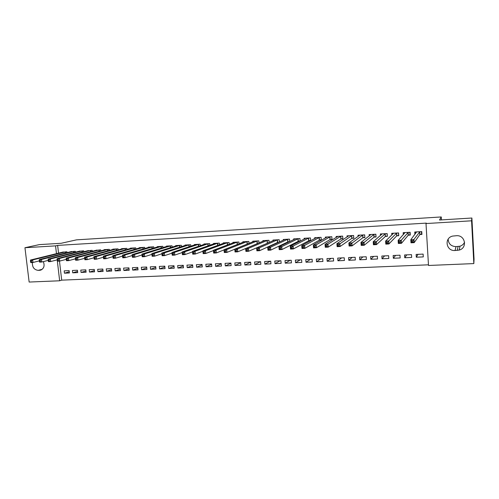 <?xml version="1.0" encoding="UTF-8"?>
<svg xmlns="http://www.w3.org/2000/svg" width="499" height="499" viewBox="0 0 499 499"><rect width="100%" height="100%" fill="white"/><g stroke="black" fill="none" stroke-linecap="round" stroke-linejoin="round"><path stroke-width="0.75" d="M59.475 261.096L61.701 280.145L428.466 264.813M61.701 280.145L59.655 280.781L29.142 282.047L24.95 247.722L55.557 245.876L56.474 253.667M24.95 247.722L39.359 244.616L61.202 243.275L76.515 239.851L441.259 216.953L439.513 220.015L471.886 218.026L474.05 259.168L473.832 263.591L428.504 265.474L426.003 223.552L471.574 220.801L473.832 263.591M441.428 219.903L441.259 216.953M77.707 272.604L77.439 270.24L72.442 270.477L72.711 272.828L77.707 272.604M75.374 252.207L75.268 251.284L70.297 251.839M94.554 271.836L94.286 269.454L89.202 269.691L89.471 272.067L94.554 271.836M92.259 251.303L92.153 250.323L87.088 250.903M111.701 271.057L111.439 268.655L106.262 268.892L106.524 271.294L111.701 271.057M109.449 250.392L109.337 249.35L104.148 249.643L104.185 249.955M129.166 270.265L128.904 267.838L123.633 268.082L123.889 270.502L129.166 270.265M126.952 249.475L126.833 248.359L121.55 248.658L121.588 248.989M146.943 269.46L146.687 267.009L141.323 267.258L141.573 269.703L146.943 269.46M144.779 248.546L144.654 247.348L139.271 247.654L139.308 248.003M165.05 268.637L164.801 266.16L159.331 266.416L159.586 268.88L165.05 268.637M162.936 247.604L162.805 246.313L157.322 246.625L157.36 247.005M183.495 267.795L183.252 265.3L177.681 265.562L177.925 268.05L183.495 267.795M181.43 246.662L181.293 245.265L175.71 245.583L175.748 245.995M202.288 266.94L202.051 264.42L196.375 264.688L196.612 267.202L202.288 266.94M200.274 245.72L200.13 244.198L194.442 244.516L194.485 244.965M221.437 266.073L221.207 263.528L215.418 263.796L215.655 266.335L221.437 266.073M219.479 244.772L219.329 243.107L213.528 243.437L213.572 243.924M240.955 265.187L240.724 262.617L234.829 262.892L235.06 265.456L240.955 265.187M239.058 243.836L238.896 241.996L232.983 242.333L233.033 242.863M260.846 264.283L260.628 261.688L254.615 261.969L254.839 264.557L260.846 264.283M259.012 242.913L258.838 240.861L252.812 241.204L252.868 241.797M281.13 263.36L280.912 260.74L274.787 261.027L275.005 263.64L281.13 263.36M279.365 242.015L279.178 239.707L273.034 240.056L273.09 240.718M278.542 242.389L277.737 242.439M301.814 262.418L301.602 259.773L295.352 260.066L295.564 262.705L301.814 262.418M300.124 241.16L299.918 238.528L293.655 238.884L293.711 239.639M300.049 241.198L298.433 241.285M322.909 261.464L322.703 258.788L316.329 259.087L316.534 261.75L322.909 261.464M319.547 240.119L321.275 240.019L321.075 237.331L314.682 237.692L314.75 238.553M344.429 260.484L344.235 257.783L337.729 258.089L337.929 260.777L344.429 260.484M341.091 238.921L342.85 238.821L342.657 236.102L336.133 236.476L336.207 237.48M366.385 259.486L366.197 256.76L359.561 257.066L359.754 259.786L366.385 259.486M363.072 237.699L364.869 237.599L364.682 234.854L358.026 235.229L358.107 236.445M388.796 258.47L388.615 255.713L381.841 256.031L382.028 258.775L388.796 258.47M385.502 236.457L387.343 236.351L387.155 233.576L380.363 233.962L380.469 235.472M411.669 257.428L411.494 254.646L404.583 254.964L404.758 257.746L411.669 257.428M408.407 235.185L410.278 235.079L410.103 232.272L403.167 232.671L403.298 234.661M426.003 223.552L426.314 223.115L57.641 245.402L58.545 253.155M420.033 234.536L421.929 234.43L421.755 231.611L414.75 232.01L414.894 234.374M423.289 256.904L423.115 254.103L416.129 254.428L416.303 257.216L423.289 256.904M396.892 235.821L398.751 235.721L398.57 232.927L391.709 233.32L391.821 235.041M400.173 257.952L399.998 255.182L393.156 255.5L393.331 258.264L400.173 257.952M374.231 237.081L376.046 236.981L375.859 234.218L369.135 234.599L369.229 235.946M377.537 258.981L377.35 256.237L370.645 256.548L370.832 259.287L377.537 258.981M352.026 238.31L353.803 238.216L353.61 235.484L347.023 235.859L347.104 236.956M355.35 259.985L355.157 257.272L348.589 257.584L348.782 260.285L355.35 259.985M330.269 239.52L332.01 239.426L331.81 236.719L325.354 237.087L325.423 238.017M333.613 260.977L333.413 258.289L326.976 258.588L327.176 261.27L333.613 260.977M308.937 240.705L310.652 240.612L310.44 237.936L304.116 238.291L304.178 239.096M312.312 261.944L312.1 259.287L305.793 259.58L305.999 262.231L312.312 261.944M289.694 241.578L289.495 239.121L283.295 239.476L283.351 240.175M289.239 241.797L288.035 241.865M291.422 262.892L291.21 260.26L285.023 260.547L285.235 263.173L291.422 262.892M269.142 242.458L268.961 240.287L262.873 240.637L262.929 241.26M267.957 242.982L267.533 243.001M270.938 263.821L270.72 261.214L264.651 261.501L264.875 264.102L270.938 263.821M248.989 243.369L248.82 241.429L242.851 241.772L242.901 242.333M250.854 264.738L250.629 262.156L244.672 262.43L244.903 265.006L250.854 264.738M229.222 244.304L229.066 242.551L223.209 242.888L223.259 243.393M231.149 265.63L230.918 263.073L225.08 263.347L225.311 265.898L231.149 265.63M209.829 245.246L209.686 243.655L203.941 243.98L203.985 244.441M211.819 266.51L211.582 263.977L205.85 264.245L206.087 266.772L211.819 266.51M190.805 246.194L190.668 244.735L185.029 245.053L185.073 245.477M192.851 267.37L192.608 264.863L186.982 265.125L187.225 267.626L192.851 267.37M172.136 247.136L172.005 245.795L166.473 246.107L166.516 246.5M174.232 268.219L173.983 265.736L168.462 265.992L168.712 268.468L174.232 268.219M153.817 248.078L153.686 246.83L148.259 247.142L148.297 247.504M155.956 269.048L155.707 266.585L150.286 266.84L150.536 269.292L155.956 269.048M135.828 249.007L135.703 247.853L130.37 248.159L130.407 248.496M138.011 269.865L137.755 267.427L132.435 267.676L132.697 270.102L138.011 269.865M118.163 249.937L118.045 248.858L112.811 249.151L112.843 249.469M120.396 270.664L120.134 268.25L114.907 268.493L115.169 270.901L120.396 270.664M100.817 250.854L100.704 249.843L95.596 250.429M103.093 271.45L102.825 269.055L97.692 269.298L97.96 271.681L103.093 271.45M83.782 251.758L83.67 250.81L78.655 251.377M86.096 272.223L85.828 269.847L80.782 270.084L81.05 272.448L86.096 272.223M67.047 252.65L66.941 251.758L62.007 252.307M69.392 272.978L69.124 270.626L64.171 270.863L64.44 273.202L69.392 272.978M43.357 261.619C44.941 266.023 43.868 268.899 40.151 270.246L38.192 270.364C34.082 269.784 32.154 267.165 32.41 262.505M34.861 258.969L37.188 258.401M79.983 251.016L48.166 259.1L50.405 258.981L50.705 261.551L57.204 259.86L59.655 280.781M471.886 218.026L471.574 220.801M57.641 245.402L55.557 245.876M456.423 235.721C465.18 234.854 467.713 247.909 459.223 250.074L455.057 250.517C446.15 251.321 443.892 237.961 452.637 236.083L456.423 235.721M464.581 242.258C463.646 244.192 462.124 245.502 460.009 246.194L455.999 246.631C451.065 246.319 448.458 243.83 448.183 239.152M417.994 254.34L416.303 257.216M406.747 254.864L404.758 257.746M395.62 255.388L393.331 258.264M384.598 255.9L382.028 258.775M373.682 256.411L370.832 259.287M362.879 256.916L359.754 259.786M352.182 257.415L348.782 260.285M341.59 257.908L337.929 260.777M331.099 258.395L327.176 261.27M320.714 258.881L316.534 261.75M310.422 259.361L305.999 262.231M300.236 259.842L295.564 262.705M290.144 260.31L285.235 263.173M280.145 260.777L275.005 263.64M270.24 261.239L264.875 264.102M260.434 261.694L254.839 264.557M250.629 262.193L244.903 265.006M240.736 262.767L235.06 265.456M230.943 263.322L225.311 265.898M221.238 263.871L215.655 266.335M211.62 264.401L206.087 266.772M202.095 264.925L196.612 267.202M192.664 265.437L187.225 267.626M183.314 265.936L177.925 268.05M174.051 266.429L168.712 268.468M164.876 266.915L159.586 268.88M155.788 267.389L150.536 269.292M146.775 267.857L141.573 269.703M137.849 268.319L132.697 270.102M129.004 268.768L123.889 270.502M120.24 269.217L115.169 270.901M111.551 269.66L106.524 271.294M102.937 270.09L97.96 271.681M94.405 270.52L89.471 272.067M85.947 270.945L81.05 272.448M77.563 271.362L72.711 272.828M69.255 271.774L64.44 273.202M421.88 233.682L421.58 234.125L421.424 231.63M415.698 233.326L415.611 231.96M421.58 234.125L419.834 234.611L414.182 242.645L410.995 242.813L410.802 239.732L416.634 231.904M411.675 240.799L410.802 239.732L413.995 239.564L414.182 242.645L413.029 241.965L412.954 240.73L411.675 240.799L411.756 242.034L413.029 241.965M419.865 231.723L412.954 240.73M410.995 242.813L411.756 242.034M410.24 234.449L409.978 234.767L409.829 232.291M404.14 233.719L404.071 232.615M409.978 234.767L408.201 235.254L401.483 243.306L398.333 243.475L398.133 240.412L405.038 232.565M398.969 241.472L398.133 240.412L401.29 240.244L401.483 243.306L400.317 242.633L400.235 241.404L398.969 241.472L399.05 242.695L400.317 242.633M408.232 232.384L400.235 241.404M398.333 243.475L399.05 242.695M398.713 235.179L398.345 232.939M392.707 234.174L392.651 233.264M398.501 235.409L396.68 235.896L388.927 243.961L385.808 244.123L385.608 241.079L393.555 233.214M386.413 242.134L385.608 241.079L388.727 240.917L388.927 243.961L387.742 243.287L387.661 242.065L386.413 242.134L386.494 243.356L387.742 243.287M396.717 233.033L387.661 242.065M385.808 244.123L386.494 243.356M387.311 235.884L386.981 233.588M381.392 234.673L381.342 233.906M387.143 236.039L385.284 236.526L376.514 244.61L373.427 244.766L373.221 241.741L382.197 233.856M373.994 242.788L373.221 241.741L376.308 241.578L376.514 244.61L375.31 243.942L375.229 242.726L373.994 242.788L374.075 244.005L375.31 243.942M385.322 233.682L375.229 242.726M373.427 244.766L374.075 244.005M376.021 236.563L375.735 234.224M370.196 235.191L370.152 234.542M375.897 236.663L374.007 237.156L364.233 245.246L361.189 245.402L360.977 242.395L370.95 234.499M361.713 243.443L360.977 242.395L364.027 242.233L364.233 245.246L363.023 244.585L362.935 243.375L361.713 243.443L361.8 244.647L363.023 244.585M374.044 234.324L362.935 243.375M361.189 245.402L361.8 244.647M364.844 237.225L364.601 234.861M359.112 235.728L359.074 235.172M364.769 237.287L362.842 237.774L352.094 245.876L349.082 246.032L348.87 243.044L359.816 235.129M349.574 244.086L348.87 243.044L351.882 242.882L352.094 245.876L350.866 245.221L350.778 244.017L349.574 244.086L349.656 245.283L350.866 245.221M362.879 234.954L350.778 244.017M349.082 246.032L349.656 245.283M353.785 237.873L353.579 235.484M348.146 236.27L348.109 235.796M353.754 237.898L351.789 238.385L340.093 246.5L337.112 246.656L336.894 243.68L348.795 235.753M337.567 244.716L336.894 243.68L339.875 243.524L340.093 246.5L338.846 245.851L338.759 244.653L337.567 244.716L337.655 245.913L338.846 245.851M351.832 235.584L338.759 244.653M337.112 246.656L337.655 245.913M337.287 236.825L337.255 236.414M342.832 238.51L340.848 238.996L328.217 247.117L325.267 247.273L325.049 244.317L337.892 236.376M325.691 245.346L325.049 244.317L327.993 244.154L328.217 247.117L326.964 246.469L326.87 245.283L325.691 245.346L325.778 246.531L326.964 246.469M340.892 236.202L327.993 244.154L326.87 245.283M325.267 247.273L325.778 246.531M326.539 237.381L326.508 237.019M331.991 239.121L330.014 239.595L316.478 247.729L313.559 247.884L313.335 244.94L327.094 236.988M313.946 245.97L313.335 244.94L316.247 244.784L316.478 247.729L315.206 247.086L315.112 245.907L313.946 245.97L314.039 247.148L315.206 247.086M330.064 236.819L316.247 244.784L315.112 245.907M313.559 247.884L314.039 247.148M315.892 237.936L315.867 237.624M321.256 239.726L319.291 240.187L304.858 248.334L301.976 248.483L301.745 245.558L316.403 237.593M302.332 246.581L301.745 245.558L304.627 245.408L304.858 248.334L303.579 247.697L303.486 246.518L302.332 246.581L302.419 247.754L303.579 247.697M319.348 237.43L304.627 245.408L303.486 246.518M301.976 248.483L302.419 247.754M310.627 240.325L308.681 240.78L293.375 248.932L290.518 249.082L290.281 246.169L305.818 238.198M290.836 247.192L290.281 246.169L293.138 246.019L293.375 248.932L292.077 248.296L291.984 247.13L290.836 247.192L290.936 248.359L292.077 248.296M308.731 238.029L293.138 246.019L291.984 247.13M290.518 249.082L290.936 248.359M300.105 240.917L298.165 241.36L282.01 249.525L279.184 249.668L278.947 246.774L295.339 238.79M279.471 247.791L278.947 246.774L281.767 246.625L282.01 249.525L280.7 248.895L280.606 247.735L279.471 247.791L279.571 248.951L280.7 248.895M298.221 238.628L281.767 246.625L280.606 247.735M279.184 249.668L279.571 248.951M289.688 241.504L287.761 241.94L270.764 250.105L267.975 250.255L267.732 247.373L284.96 239.377M268.231 248.39L267.732 247.373L270.52 247.23L270.764 250.105L269.448 249.481L269.348 248.327L268.231 248.39L268.325 249.537L269.448 249.481M287.817 239.214L270.52 247.23L269.348 248.327M267.975 250.255L268.325 249.537M279.084 242.146L277.456 242.508L259.642 250.685L256.879 250.829L256.629 247.966L274.687 239.963M257.104 248.976L256.629 247.966L259.393 247.822L259.642 250.685L258.307 250.061L258.214 248.914L257.104 248.976L257.203 250.124L258.307 250.061M277.519 239.801L259.393 247.822L258.214 248.914M256.879 250.829L257.203 250.124M268.256 242.851L248.639 251.259L245.901 251.402L245.651 248.552L264.514 240.543M246.101 249.556L245.651 248.552L248.39 248.408L248.639 251.259L247.292 250.641L247.192 249.5L246.101 249.556L246.2 250.698L247.292 250.641M267.314 240.381L248.39 248.408L247.192 249.5M245.901 251.402L246.2 250.698M257.509 243.549L237.749 251.827L235.041 251.964L234.792 249.132L254.434 241.111M235.21 250.136L234.792 249.132L237.493 248.989L237.749 251.827L236.395 251.209L236.295 250.074L235.21 250.136L235.31 251.271L236.395 251.209M257.21 240.955L237.493 248.989L236.295 250.074M235.041 251.964L235.31 251.271M234.798 249.207L226.97 252.388L224.294 252.525L224.039 249.712L244.46 241.678M224.431 250.704L224.039 249.712L226.714 249.569L226.97 252.388L225.61 251.777L225.504 250.648L224.431 250.704L224.538 251.833L225.61 251.777M247.205 241.522L226.714 249.569L225.504 250.648M224.294 252.525L224.538 251.833M224.057 249.905L216.31 252.937L213.666 253.08L213.404 250.28L234.574 242.24M213.772 251.265L213.404 250.28L216.055 250.136L216.31 252.937L214.938 252.332L214.832 251.209L213.772 251.265L213.878 252.388L214.938 252.332M237.293 242.084L216.055 250.136L214.832 251.209M213.666 253.08L213.878 252.388M213.429 250.585L205.763 253.486L203.137 253.623L202.875 250.841L224.787 242.795M203.218 251.827L202.875 250.841L205.494 250.698L205.763 253.486L204.378 252.887L204.272 251.77L203.218 251.827L203.324 252.943L204.378 252.887M227.482 242.645L205.494 250.698L204.272 251.77M203.137 253.623L203.324 252.943M215.094 243.362L192.458 251.396L195.053 251.259L195.315 254.035L192.726 254.166L192.458 251.396L192.882 253.492L193.924 253.436L193.818 252.326L192.776 252.375M217.757 243.194L195.053 251.259L193.818 252.326M202.912 251.247L195.315 254.035L193.924 253.436M192.726 254.166L192.882 253.492M192.508 251.895L184.986 254.571L182.416 254.702L182.147 251.945L205.488 243.892M182.441 252.924L182.147 251.945L184.717 251.808L184.986 254.571L183.582 253.979L183.47 252.868L182.441 252.924L182.553 254.028L183.582 253.979M208.133 243.743L184.717 251.808L183.47 252.868M182.416 254.702L182.553 254.028M182.204 252.525L174.756 255.101L172.211 255.232L171.943 252.494L195.976 244.429M172.211 253.467L171.943 252.494L174.482 252.357L174.756 255.101L173.34 254.515L173.234 253.411L172.211 253.467L172.323 254.565L173.34 254.515M198.59 244.285L174.482 252.357L173.234 253.411M172.211 255.232L172.323 254.565M172.005 253.149L164.626 255.625L162.113 255.756L161.838 253.03L186.551 244.965M162.088 254.003L161.838 253.03L164.352 252.899L164.626 255.625L163.21 255.045L163.098 253.947L162.088 254.003L162.2 255.095L163.21 255.045M189.146 244.822L164.352 252.899L163.098 253.947M162.113 255.756L162.2 255.095M177.207 245.514L151.839 253.567L154.328 253.43L154.609 256.149L152.12 256.28L151.839 253.567L152.176 255.619L153.174 255.569L153.062 254.478L152.07 254.534M179.783 245.352L154.328 253.43L153.062 254.478M161.913 253.76L154.609 256.149L153.174 255.569M152.12 256.28L152.176 255.619M151.921 254.359L144.685 256.667L142.221 256.792L141.941 254.091L167.963 246.019M142.146 255.058L141.941 254.091L144.404 253.96L144.685 256.667L143.244 256.087L143.132 255.008L142.146 255.058L142.259 256.137L143.244 256.087M170.508 245.876L144.404 253.96L143.132 255.008M142.221 256.792L142.259 256.137M142.028 254.945L134.861 257.178L132.422 257.303L132.141 254.615L158.801 246.543M132.322 255.575L132.141 254.615L134.58 254.484L134.861 257.178L133.414 256.605L133.302 255.525L132.322 255.575L132.441 256.654L133.414 256.605M161.32 246.4L134.58 254.484L133.302 255.525M132.422 257.303L132.441 256.654M132.235 255.519L125.137 257.684L122.723 257.808L122.436 255.132L149.719 247.055M122.604 256.093L122.436 255.132L124.856 255.008L125.137 257.684L123.683 257.11L123.571 256.037L122.604 256.093L122.717 257.16L123.683 257.11M152.22 246.918L124.856 255.008L123.571 256.037M122.723 257.808L122.717 257.16M122.542 256.093L115.512 258.183L113.123 258.307L112.83 255.65L140.724 247.566M112.974 256.598L112.83 255.65L115.225 255.519L115.512 258.183L114.046 257.615L113.934 256.548L112.974 256.598L113.092 257.665L114.046 257.615M143.201 247.429L115.225 255.519L113.934 256.548M113.123 258.307L113.092 257.665M112.942 256.648L105.981 258.682L103.611 258.8L103.318 256.155L131.811 248.072M103.443 257.104L103.318 256.155L105.688 256.031L105.981 258.682L104.509 258.114L104.391 257.054L103.443 257.104L103.561 258.164L104.509 258.114M134.262 247.934L105.688 256.031L104.391 257.054M103.611 258.8L103.561 258.164M125.405 248.44L96.251 256.536L93.906 256.661L122.972 248.577M103.436 257.203L96.544 259.168L94.199 259.293L94.124 258.657L95.066 258.613L94.947 257.553L94.005 257.603L94.124 258.657M94.947 257.553L96.251 256.536L96.544 259.168L95.066 258.613M93.906 256.661L94.005 257.603M116.629 248.939L86.901 257.035L84.574 257.16L114.221 249.076M94.024 257.746L87.194 259.655L84.874 259.779L84.78 259.149L85.709 259.1L85.591 258.052L84.662 258.095L84.78 259.149M85.591 258.052L86.901 257.035L87.194 259.655L85.709 259.1M84.574 257.16L84.662 258.095M107.934 249.431L77.644 257.528L75.343 257.652L105.545 249.569M84.68 258.282L77.938 260.135L75.642 260.26L75.53 259.636L76.447 259.586L76.328 258.538L75.405 258.588L75.53 259.636M76.328 258.538L77.644 257.528L77.938 260.135L76.447 259.586M75.343 257.652L75.405 258.588M99.313 249.918L68.475 258.014L66.199 258.139L96.949 250.055M75.436 258.819L68.775 260.615L66.498 260.734L66.361 260.11L67.278 260.066L67.153 259.025L66.242 259.075L66.361 260.11M67.153 259.025L68.475 258.014L68.775 260.615L67.278 260.066M66.199 258.139L66.242 259.075M90.774 250.404L59.393 258.501L57.136 258.619L88.429 250.535M66.273 259.343L59.699 261.089L57.441 261.202L57.291 260.59L58.19 260.54L58.071 259.505L57.167 259.555L57.291 260.59M58.071 259.505L59.393 258.501L59.699 261.089L58.19 260.54M57.136 258.619L57.167 259.555M82.31 250.885L50.405 258.981L49.07 259.979L48.178 260.029L48.303 261.058L49.195 261.014L49.07 259.979M49.195 261.014L50.705 261.551L48.472 261.669L48.303 261.058M48.166 259.1L48.178 260.029M73.914 251.359L41.498 259.455L39.284 259.574L71.613 251.49M48.222 260.372L41.804 262.019L39.589 262.131L39.396 261.526L40.288 261.476L40.163 260.453L39.278 260.497L39.396 261.526M40.163 260.453L41.498 259.455L41.804 262.019L40.288 261.476M39.284 259.574L39.278 260.497M65.6 251.833L32.672 259.929L30.483 260.048L63.317 251.964M39.321 260.877L32.984 262.474L30.788 262.593L30.582 261.987L31.462 261.938L31.337 260.921L30.458 260.965L30.582 261.987M31.337 260.921L32.672 259.929L32.984 262.474L31.462 261.938M30.483 260.048L30.458 260.965M457.234 250.417L458.094 246.525M455.057 250.517L455.999 246.631M38.192 270.364L42.296 269.248M39.646 270.296L41.492 269.791M419.784 231.742L419.952 234.561M419.665 231.792L419.834 234.611M408.145 232.403L408.319 235.204M408.02 232.453L408.201 235.254M396.63 233.058L396.811 235.846M396.505 233.108L396.68 235.896M385.234 233.7L385.415 236.476M385.103 233.75L385.284 236.526M373.957 234.343L374.144 237.1M373.82 234.393L374.007 237.156M362.792 234.979L362.979 237.724M362.648 235.029L362.842 237.774M351.739 235.603L351.932 238.335M351.589 235.653L351.789 238.385M340.798 236.227L340.998 238.94M340.649 236.277L340.848 238.996M329.97 236.838L330.17 239.545M329.814 236.888L330.014 239.595M319.248 237.449L319.454 240.138M319.086 237.499L319.291 240.187M308.632 238.054L308.844 240.724M308.469 238.104L308.681 240.78M298.128 238.647L298.34 241.31M297.953 238.697L298.165 241.36M287.717 239.239L287.935 241.884M287.543 239.289L287.761 241.94M277.413 239.826L277.631 242.458M277.238 239.876L277.456 242.508M267.214 240.406L267.433 243.025M267.027 240.456L267.252 243.075M257.11 240.98L257.334 243.587M256.923 241.029L257.147 243.637M247.099 241.547L247.317 244.048M246.911 241.597L247.13 244.123M237.187 242.109L237.399 244.485M236.994 242.158L237.212 244.56M227.376 242.664L227.581 244.922M227.176 242.714L227.382 244.997M217.651 243.219L217.851 245.371M217.452 243.269L217.651 245.439M208.021 243.762L208.214 245.82M207.821 243.811L208.014 245.888M198.483 244.304L198.671 246.269M198.278 244.354L198.465 246.338M189.034 244.841L189.215 246.724M188.822 244.89L189.009 246.793M179.671 245.371L179.846 247.18M179.459 245.421L179.634 247.248M170.396 245.901L170.571 247.635M170.178 245.951L170.352 247.704M161.208 246.419L161.377 248.09M160.99 246.469L161.158 248.153M152.101 246.936L152.27 248.539M151.883 246.986L152.045 248.608M143.082 247.448L143.244 248.995M142.857 247.498L143.02 249.063M134.144 247.959L134.3 249.45M133.919 248.009L134.075 249.512M125.286 248.458L125.442 249.899M125.056 248.508L125.212 249.968M116.51 248.957L116.66 250.348M116.279 249.007L116.429 250.417M107.815 249.45L107.965 250.797M107.578 249.5L107.728 250.866M99.195 249.943L99.338 251.247M98.958 249.993L99.101 251.309M90.65 250.423L90.793 251.689M90.413 250.473L90.55 251.752M82.185 250.903L82.323 252.132M81.942 250.96L82.079 252.195M73.796 251.384L73.933 252.575M73.546 251.434L73.684 252.637M65.475 251.858L65.612 253.012M65.226 251.908L65.363 253.074M459.223 250.074L460.009 246.194M40.151 270.246L41.037 270.003"/></g></svg>
